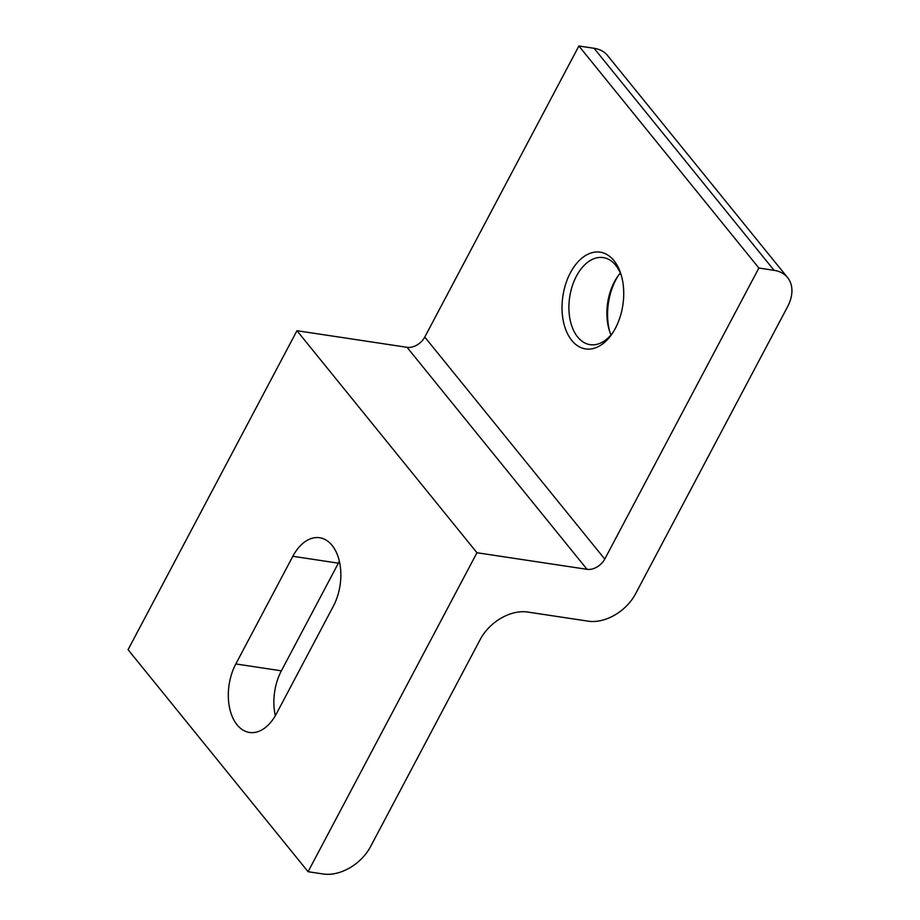 <?xml version="1.0" encoding="UTF-8"?>
<svg xmlns="http://www.w3.org/2000/svg" width="920" height="920" viewBox="0 0 920 920"><rect width="100%" height="100%" fill="white"/><g stroke="black" fill="none" stroke-linecap="round" stroke-linejoin="round"><path stroke-width="1.38" d="M615.376 328.302A48.921 30.314 -81.4 0 0 621.034 274.447A48.921 30.314 -81.4 0 0 570.377 272.803A48.921 30.314 -81.4 0 0 570.193 338.307A48.921 30.314 -81.4 0 0 612.076 333.799A48.921 30.314 -81.4 0 0 615.376 328.302M621.506 276.103A44.022 27.289 -81.4 0 0 603.244 257.589A44.022 27.289 -81.4 0 0 576.426 276.149A44.022 27.289 -81.4 0 0 590.111 344.655A44.022 27.289 -81.4 0 0 613.03 332.35M609.799 331.867A48.921 30.314 98.6 0 1 615.928 279.668A48.921 30.314 98.6 0 1 618.286 275.62M610.983 334.926A44.022 27.289 98.6 0 1 609.304 330.337A44.022 27.289 98.6 0 1 614.387 281.877A44.022 27.289 98.6 0 1 617.355 276.931A44.022 27.289 98.6 0 1 620.321 273.044M296.964 330.705L476.962 552.736L308.073 871.711L128.076 649.681L296.964 330.705L407.054 347.311L587.04 569.33L476.962 552.736M333.327 606.245A44.022 27.289 -81.4 0 0 319.642 537.74A44.022 27.289 -81.4 0 0 292.825 556.289L235.83 663.952A44.022 27.289 -81.4 0 0 249.515 732.458A44.022 27.289 -81.4 0 0 276.322 713.908L333.327 606.245M308.073 871.711L323.253 874A39.134 26.726 141 0 0 370.518 846.687L480.297 639.342A39.134 26.726 -39 0 1 527.551 612.03L588.282 621.184A39.134 26.726 141 0 0 635.536 593.871L787.543 306.797A39.134 26.726 141 0 0 787.566 277.564A39.134 26.726 141 0 0 774.065 270.319L758.873 268.03L604.762 559.096A14.674 10.028 -39 0 1 587.04 569.33M787.566 277.564L607.58 55.545A39.134 26.726 141 0 0 594.067 48.288L578.887 46L424.775 337.065A14.674 10.028 -39 0 1 407.054 347.311M339.376 561.372A44.022 27.289 -81.4 0 0 338.376 563.166L281.382 670.818A44.022 27.289 -81.4 0 0 275.333 715.702M578.887 46L758.873 268.03M281.382 670.818L235.83 663.952M292.825 556.289L338.376 563.166M424.775 337.065L604.762 559.096M594.067 48.288L774.065 270.319"/></g></svg>
